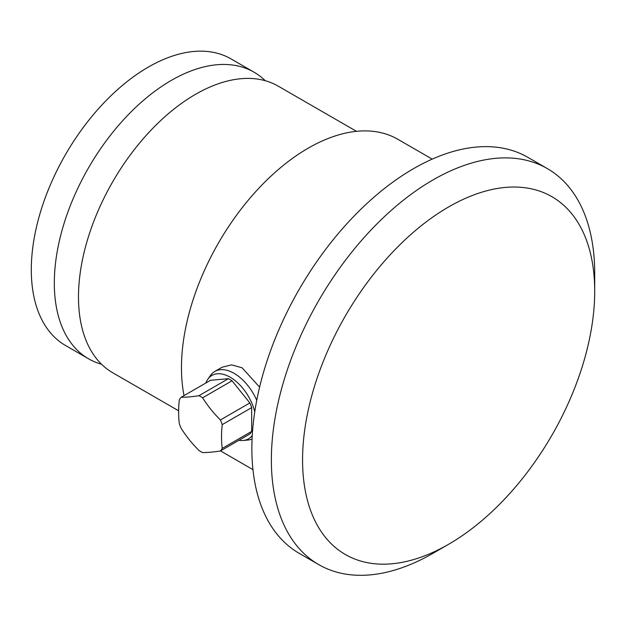 <?xml version="1.0" encoding="UTF-8"?>
<svg xmlns="http://www.w3.org/2000/svg" width="626" height="626" viewBox="0 0 626 626"><rect width="100%" height="100%" fill="white"/><g stroke="black" fill="none" stroke-linecap="round" stroke-linejoin="round"><path stroke-width="0.94" d="M88.587 358.815A165.475 95.535 120 0 1 54.321 283.062A165.475 95.535 -60 0 1 126.546 116.53A165.475 95.535 -60 0 1 254.062 72.201L231.049 58.907A165.475 95.535 -60 0 0 103.533 103.243A165.475 95.535 -60 0 0 31.3 269.767A165.475 95.535 120 0 0 65.573 345.521L88.587 358.815A165.475 95.535 120 0 0 101.561 364.254M254.062 72.201A165.475 95.535 -60 0 1 265.26 80.715M178.629 410.797L112.758 372.767A165.475 95.535 120 0 1 78.485 297.014A165.475 95.535 -60 0 1 150.717 130.482A165.475 95.535 -60 0 1 278.234 86.153L356.484 131.327M432.214 159.129L397.854 139.293A179.263 103.501 -60 0 0 259.712 187.315A179.263 103.501 -60 0 0 181.462 367.728A179.263 103.501 120 0 0 184.036 395.609M259.602 387.15L242.043 367.759L231.581 364.864L222.144 367.212L214.812 371.445A38.609 22.293 -120 0 0 210.493 375.436L207.824 379.223A36.605 21.135 -120 0 0 205.837 383.026M318.72 564.605A228.631 132 120 0 1 271.363 459.938A228.631 132 -60 0 1 371.163 229.852A228.631 132 -60 0 1 547.351 168.597L527.843 157.337A228.631 132 -60 0 0 351.663 218.591A228.631 132 -60 0 0 251.863 448.678A228.631 132 120 0 0 299.212 553.345L318.72 564.605A228.631 132 120 0 0 433.035 553.274L448.639 544.268A206.572 119.261 120 0 0 594.7 291.278A206.572 119.261 -60 0 0 448.631 206.94A206.572 119.261 -60 0 0 302.569 459.938A206.572 119.261 120 0 0 448.639 544.268M547.351 168.597A228.631 132 -60 0 1 594.7 273.265L594.7 291.278M256.746 400.311A38.609 22.293 -120 0 0 214.812 371.445M252.075 438.998A38.609 22.293 60 0 1 247.802 440.062L243.193 440.485A36.605 21.135 60 0 1 238.905 440.297M252.247 435.532A36.605 21.135 60 0 1 243.193 440.485M254.759 411.814A36.605 21.135 -120 0 0 232.825 378.902A36.605 21.135 -120 0 0 207.824 379.223M251.668 407.636A33.648 19.429 -120 0 0 249.852 402.956L232.027 380.788A33.648 19.429 -120 0 0 228.404 378.691L210.579 380.287L181.141 397.275A33.648 19.429 -120 0 0 179.326 399.857A106.068 61.238 120 0 0 178.621 412.151A106.068 61.238 120 0 0 179.326 423.622A33.648 19.429 60 0 0 181.141 428.301A106.068 83.649 35.1 0 0 198.966 450.47A33.648 19.429 60 0 0 202.597 452.567A106.068 22.411 -21.2 0 0 220.415 450.978L249.852 433.982A33.648 19.429 60 0 0 251.668 431.4L251.668 407.636L222.23 424.631A33.648 19.429 -120 0 0 220.415 419.952L249.852 402.956M220.415 419.952A106.068 83.649 -144.9 0 1 202.597 397.784A33.648 19.429 -120 0 0 198.966 395.687L228.404 378.691M202.597 397.784L232.027 380.788M198.966 395.687A106.068 22.411 158.8 0 1 181.141 397.275M251.668 431.4L222.23 448.396A106.068 61.238 -60 0 1 221.526 436.925A106.068 61.238 -60 0 1 222.23 424.631M222.23 448.396A33.648 19.429 60 0 1 220.415 450.978M220.532 450.908L252.943 469.625"/></g></svg>
